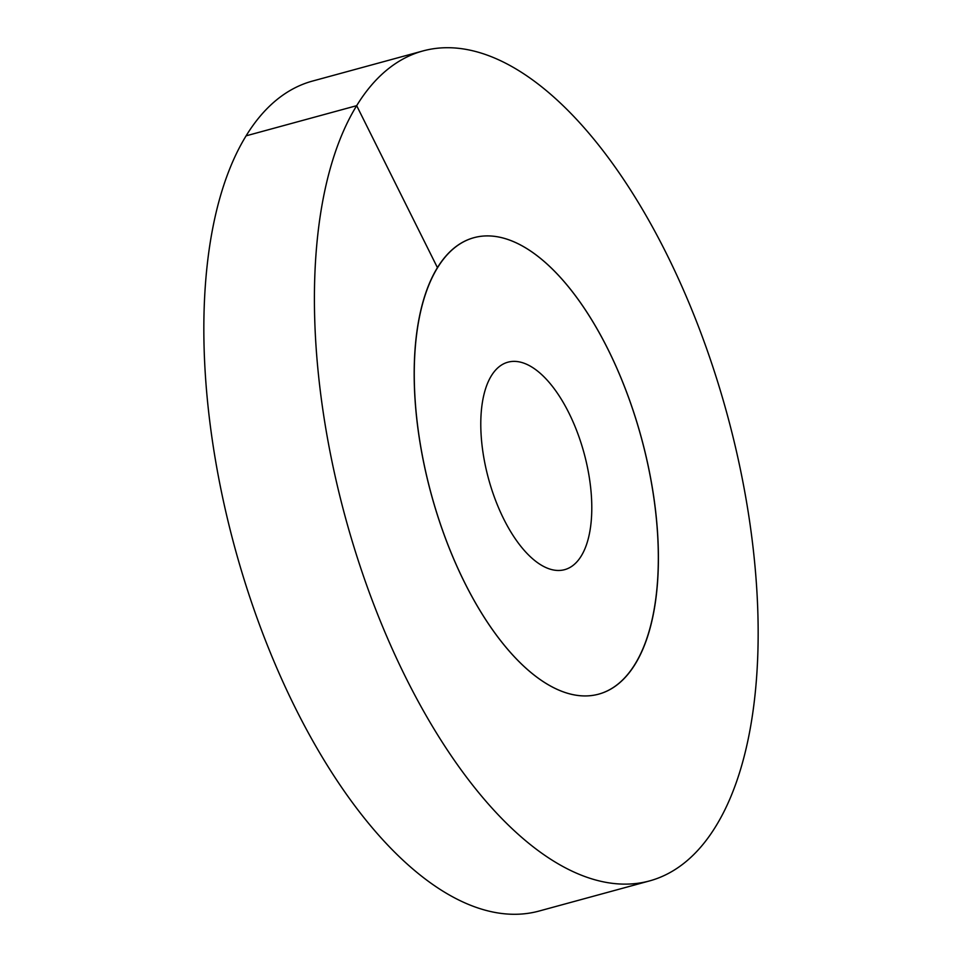 <?xml version="1.0" encoding="UTF-8"?>
<svg xmlns="http://www.w3.org/2000/svg" width="962" height="962" viewBox="0 0 962 962"><rect width="100%" height="100%" fill="white"/><g stroke="black" fill="none" stroke-linecap="round" stroke-linejoin="round"><path stroke-width="1.44" d="M607.852 349.026A236.592 108.73 74.7 0 0 474.038 237.662A236.592 108.73 74.7 0 0 464.73 582.816A236.592 108.73 -105.3 0 0 598.544 694.179A236.592 108.73 74.7 0 0 635.076 664.057A236.592 108.73 -105.3 0 0 626.394 391.63A236.592 108.73 -105.3 0 0 474.038 237.662A236.592 108.73 -105.3 0 0 437.506 267.785A236.592 108.73 74.7 0 0 446.188 540.211A236.592 108.73 74.7 0 0 598.544 694.179A236.592 108.73 -105.3 0 0 607.852 349.026M568.819 412.794A107.54 49.423 -105.3 0 1 564.586 569.672A107.54 49.423 -105.3 0 1 503.763 519.059A107.54 49.423 74.7 0 1 507.996 362.169A107.54 49.423 74.7 0 1 568.819 412.794M437.506 267.785L356.674 105.676A430.182 197.703 74.7 0 0 372.462 600.997A430.182 197.703 74.7 0 0 649.47 880.939A430.182 197.703 74.7 0 0 715.896 826.166A430.182 197.703 -105.3 0 0 700.108 330.844A430.182 197.703 -105.3 0 0 423.1 50.902A430.182 197.703 -105.3 0 0 356.674 105.676L246.104 135.834A430.182 197.703 74.7 0 0 261.892 631.156A430.182 197.703 74.7 0 0 538.9 911.098L649.47 880.939M246.104 135.834A430.182 197.703 -105.3 0 1 312.53 81.061L423.1 50.902"/></g></svg>
